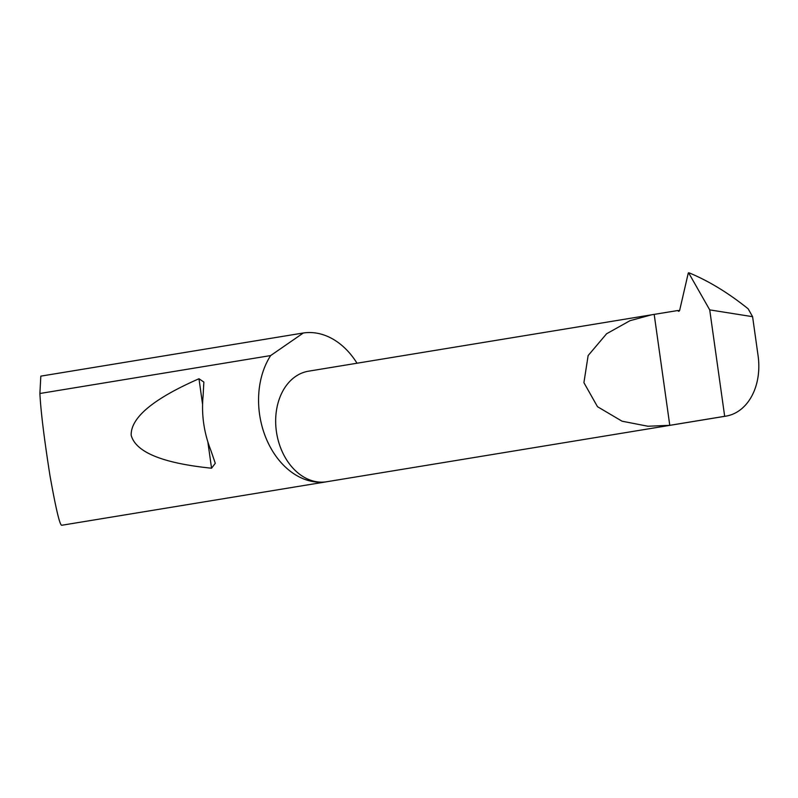 <?xml version="1.0" encoding="UTF-8"?>
<svg xmlns="http://www.w3.org/2000/svg" width="798" height="798" viewBox="0 0 798 798"><rect width="100%" height="100%" fill="white"/><g stroke="black" fill="none" stroke-linecap="round" stroke-linejoin="round"><path stroke-width="1.2" d="M752.594 316.686L709.721 309.883L724.674 416.307A56.02 41.496 80.7 0 0 725.971 416.127A56.02 41.496 80.7 0 0 758.1 355.858L752.594 316.686L748.185 308.846C728.694 293.175 709.232 281.265 689.801 273.125L688.265 273.106L679.637 310.442L678.879 311.33L677.402 310.592L651.727 314.781L630.021 320.676L606.6 333.764L588.136 355.549L583.917 382.671L597.493 406.701L622.041 421.194L647.916 426.242L669.781 425.334L654.19 314.402M357.005 363.22A75.301 55.78 80.7 0 0 304.447 332.836A75.301 55.78 80.7 0 0 303.34 332.985L40.818 376.137L39.9 393.494L270.652 355.569A75.301 55.78 80.7 0 0 266.722 439.798A75.301 55.78 80.7 0 0 325.404 481.932A56.02 41.496 -99.3 0 1 276.517 432.326A56.02 41.496 -99.3 0 1 308.527 371.19L651.737 314.781M203.131 395.439C201.276 414.252 203.849 432.556 210.852 450.361L215.29 463.309L211.55 468.217C162.463 463.189 135.67 452.177 131.161 435.189C130.802 417.554 153.406 398.741 198.981 378.761L203.869 382.062L203.131 395.439M39.9 393.494C40.718 410.561 44.06 437.873 49.935 475.428C56.02 509.543 60 526.151 61.885 525.244L327.14 481.683A75.301 55.78 80.7 0 0 328.008 481.533M725.971 416.127L326.691 481.753A56.02 41.496 -99.3 0 1 325.404 481.932A75.301 55.78 80.7 0 0 327.14 481.683M709.721 309.883L688.574 272.746L689.801 273.125M270.652 355.569L303.34 332.985M679.617 310.502L677.402 310.592M724.674 416.307L669.781 425.334M198.981 378.761L202.542 404.147M207.869 442.052L211.55 468.217"/></g></svg>
